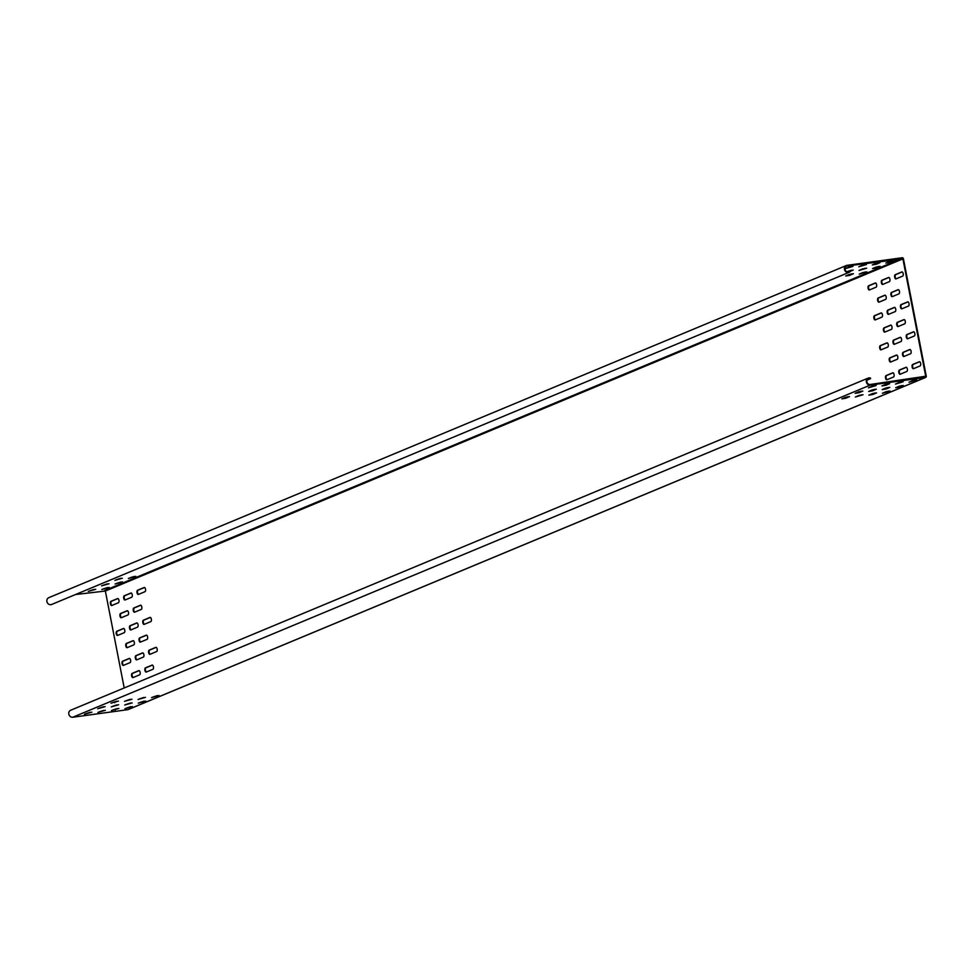<?xml version="1.0" encoding="UTF-8"?>
<svg xmlns="http://www.w3.org/2000/svg" width="975" height="975" viewBox="0 0 975 975"><rect width="100%" height="100%" fill="white"/><g stroke="black" fill="none" stroke-linecap="round" stroke-linejoin="round"><path stroke-width="1.46" d="M849.932 271.83A3.681 3.254 -112.6 0 1 844.703 270.185A3.681 3.254 -112.6 0 1 847.007 265.346L902.131 257.753A1.231 1.085 -112.6 0 1 903.435 258.802L926.25 376.143A1.231 1.085 -112.6 0 1 925.397 377.496L870.273 385.088A3.681 3.254 -112.6 0 1 868.164 378.105A3.681 3.254 -112.6 0 1 870.602 378.166L870.431 378.714A3.071 2.706 67.4 0 0 866.958 382.212A3.071 2.706 67.4 0 0 870.163 384.491L925.714 376.228L902.899 258.875L847.117 265.943A3.071 2.706 67.4 0 0 845.203 269.978A3.071 2.706 67.4 0 0 849.554 271.342L849.932 271.83M849.115 272.33L51.578 604.5A3.681 3.254 -112.6 0 1 48.75 597.699L846.288 265.541M849.554 271.342L848.104 271.952M124.203 687.948L105.361 591.033L75.502 594.531M101.79 589.534L109.249 587.425L101.79 589.534M115.087 584.001L122.533 581.892L115.087 584.001M128.371 578.467L135.83 576.359L128.371 578.467M88.274 591.398L95.733 589.29L88.274 591.398M101.571 585.865L109.029 583.757L101.571 585.865M114.867 580.332L122.314 578.224L114.867 580.332M889.493 261.471L893.49 260.8L889.809 262.397L885.812 263.067L889.493 261.471M876.196 267.016L880.193 266.346L876.525 267.93L872.527 268.6L876.196 267.016M862.899 272.549L866.897 271.879L859.231 274.133L862.899 272.549M875.977 263.335L879.974 262.665L876.306 264.262L872.308 264.932L875.977 263.335M862.68 268.868L866.69 268.198L859.012 270.465L862.68 268.868M849.396 274.414L853.393 273.743L849.725 275.328L845.715 275.998L849.396 274.414M862.473 265.2L866.47 264.53L858.792 266.784L862.473 265.2M846.836 271.708L853.174 270.063L849.725 271.562M848.957 267.065L852.954 266.394L845.288 268.649L848.957 267.065M139.608 674.822A2.145 0.987 -97.8 0 0 140.156 672.457A2.145 0.987 -97.8 0 0 138.913 670.593A2.145 0.987 -97.8 0 0 138.791 670.629L132.149 673.396A2.145 0.987 -97.8 0 0 131.601 675.748A2.145 0.987 -97.8 0 0 132.844 677.613A2.145 0.987 -97.8 0 0 132.966 677.588L139.608 674.822M133.794 644.877A2.145 0.987 -97.8 0 0 134.343 642.525A2.145 0.987 -97.8 0 0 133.088 640.66A2.145 0.987 -97.8 0 0 132.978 640.697L126.336 643.463A2.145 0.987 -97.8 0 0 125.787 645.816A2.145 0.987 -97.8 0 0 127.03 647.68A2.145 0.987 -97.8 0 0 127.14 647.656L133.794 644.877M127.969 614.945A2.145 0.987 -97.8 0 0 128.517 612.592A2.145 0.987 -97.8 0 0 127.274 610.728A2.145 0.987 -97.8 0 0 127.152 610.752L120.51 613.519A2.145 0.987 -97.8 0 0 119.962 615.883A2.145 0.987 -97.8 0 0 121.217 617.748A2.145 0.987 -97.8 0 0 121.327 617.711L127.969 614.945M152.904 669.289A2.145 0.987 -97.8 0 0 153.453 666.924A2.145 0.987 -97.8 0 0 152.197 665.06A2.145 0.987 -97.8 0 0 152.088 665.096L145.446 667.863A2.145 0.987 -97.8 0 0 144.897 670.215A2.145 0.987 -97.8 0 0 146.14 672.08A2.145 0.987 -97.8 0 0 146.262 672.055L152.904 669.289M147.079 639.344A2.145 0.987 -97.8 0 0 147.627 636.992A2.145 0.987 -97.8 0 0 146.384 635.127A2.145 0.987 -97.8 0 0 146.274 635.152L139.62 637.918A2.145 0.987 -97.8 0 0 139.072 640.283A2.145 0.987 -97.8 0 0 140.327 642.147A2.145 0.987 -97.8 0 0 140.437 642.111L147.079 639.344M141.265 609.412A2.145 0.987 -97.8 0 0 141.814 607.059A2.145 0.987 -97.8 0 0 140.558 605.183A2.145 0.987 -97.8 0 0 140.449 605.219L133.807 607.986A2.145 0.987 -97.8 0 0 133.258 610.35A2.145 0.987 -97.8 0 0 134.501 612.215A2.145 0.987 -97.8 0 0 134.623 612.178L141.265 609.412M903.91 356.497A2.145 0.987 82.2 0 1 903.801 356.533A2.145 0.987 82.2 0 1 902.557 354.668A2.145 0.987 82.2 0 1 903.106 352.304L909.748 349.538A2.145 0.987 82.2 0 1 909.858 349.513A2.145 0.987 82.2 0 1 911.113 351.378A2.145 0.987 82.2 0 1 910.565 353.73L903.91 356.497M898.097 326.564A2.145 0.987 82.2 0 1 897.987 326.588A2.145 0.987 82.2 0 1 896.732 324.724A2.145 0.987 82.2 0 1 897.28 322.372L903.922 319.605A2.145 0.987 82.2 0 1 904.044 319.568A2.145 0.987 82.2 0 1 905.287 321.433A2.145 0.987 82.2 0 1 904.739 323.798L898.097 326.564M892.271 296.632A2.145 0.987 82.2 0 1 892.162 296.656A2.145 0.987 82.2 0 1 890.918 294.791A2.145 0.987 82.2 0 1 891.467 292.439L898.109 289.673A2.145 0.987 82.2 0 1 898.219 289.636A2.145 0.987 82.2 0 1 899.474 291.501A2.145 0.987 82.2 0 1 898.926 293.865L892.271 296.632M890.626 362.03A2.145 0.987 82.2 0 1 890.504 362.066A2.145 0.987 82.2 0 1 889.261 360.202A2.145 0.987 82.2 0 1 889.809 357.849L896.452 355.071A2.145 0.987 82.2 0 1 896.573 355.046A2.145 0.987 82.2 0 1 897.817 356.911A2.145 0.987 82.2 0 1 897.268 359.263L890.626 362.03M884.8 332.097A2.145 0.987 82.2 0 1 884.691 332.134A2.145 0.987 82.2 0 1 883.447 330.269A2.145 0.987 82.2 0 1 883.984 327.905L890.638 325.138A2.145 0.987 82.2 0 1 890.748 325.114A2.145 0.987 82.2 0 1 891.991 326.978A2.145 0.987 82.2 0 1 891.455 329.331L884.8 332.097M878.987 302.165A2.145 0.987 82.2 0 1 878.865 302.189A2.145 0.987 82.2 0 1 877.622 300.324A2.145 0.987 82.2 0 1 878.17 297.972L884.812 295.206A2.145 0.987 82.2 0 1 884.934 295.169A2.145 0.987 82.2 0 1 886.178 297.034A2.145 0.987 82.2 0 1 885.629 299.398L878.987 302.165M130.053 662.622A2.145 0.987 -97.8 0 0 130.601 660.258A2.145 0.987 -97.8 0 0 129.358 658.393A2.145 0.987 -97.8 0 0 129.236 658.43L122.594 661.196A2.145 0.987 -97.8 0 0 122.046 663.548A2.145 0.987 -97.8 0 0 123.289 665.413A2.145 0.987 -97.8 0 0 123.411 665.389L130.053 662.622M143.349 657.089A2.145 0.987 -97.8 0 0 143.898 654.725A2.145 0.987 -97.8 0 0 142.643 652.86A2.145 0.987 -97.8 0 0 142.533 652.897L135.891 655.663A2.145 0.987 -97.8 0 0 135.342 658.015A2.145 0.987 -97.8 0 0 136.585 659.88A2.145 0.987 -97.8 0 0 136.695 659.856L143.349 657.089M156.634 651.544A2.145 0.987 -97.8 0 0 157.182 649.192A2.145 0.987 -97.8 0 0 155.939 647.327A2.145 0.987 -97.8 0 0 155.829 647.351L149.175 650.13A2.145 0.987 -97.8 0 0 148.627 652.482A2.145 0.987 -97.8 0 0 149.882 654.347A2.145 0.987 -97.8 0 0 149.992 654.31L156.634 651.544M124.239 632.678A2.145 0.987 -97.8 0 0 124.776 630.325A2.145 0.987 -97.8 0 0 123.532 628.461A2.145 0.987 -97.8 0 0 123.423 628.497L116.781 631.264A2.145 0.987 -97.8 0 0 116.232 633.616A2.145 0.987 -97.8 0 0 117.475 635.481A2.145 0.987 -97.8 0 0 117.585 635.456L124.239 632.678M137.524 627.144A2.145 0.987 -97.8 0 0 138.072 624.792A2.145 0.987 -97.8 0 0 136.829 622.928A2.145 0.987 -97.8 0 0 136.707 622.952L130.065 625.718A2.145 0.987 -97.8 0 0 129.517 628.083A2.145 0.987 -97.8 0 0 130.772 629.947A2.145 0.987 -97.8 0 0 130.882 629.911L137.524 627.144M150.82 621.611A2.145 0.987 -97.8 0 0 151.369 619.259A2.145 0.987 -97.8 0 0 150.126 617.394A2.145 0.987 -97.8 0 0 150.004 617.419L143.362 620.185A2.145 0.987 -97.8 0 0 142.813 622.55A2.145 0.987 -97.8 0 0 144.056 624.414A2.145 0.987 -97.8 0 0 144.178 624.378L150.82 621.611M118.414 602.745A2.145 0.987 -97.8 0 0 118.962 600.393A2.145 0.987 -97.8 0 0 117.719 598.528A2.145 0.987 -97.8 0 0 117.597 598.553L110.955 601.319A2.145 0.987 -97.8 0 0 110.407 603.683A2.145 0.987 -97.8 0 0 111.662 605.548A2.145 0.987 -97.8 0 0 111.772 605.512L118.414 602.745M131.71 597.212A2.145 0.987 -97.8 0 0 132.259 594.86A2.145 0.987 -97.8 0 0 131.003 592.983A2.145 0.987 -97.8 0 0 130.894 593.019L124.252 595.786A2.145 0.987 -97.8 0 0 123.703 598.15A2.145 0.987 -97.8 0 0 124.946 600.015A2.145 0.987 -97.8 0 0 125.068 599.978L131.71 597.212M145.007 591.679A2.145 0.987 -97.8 0 0 145.543 589.314A2.145 0.987 -97.8 0 0 144.3 587.45A2.145 0.987 -97.8 0 0 144.19 587.486L137.536 590.253A2.145 0.987 -97.8 0 0 137 592.605A2.145 0.987 -97.8 0 0 138.243 594.47A2.145 0.987 -97.8 0 0 138.352 594.445L145.007 591.679M913.465 368.696A2.145 0.987 82.2 0 1 913.356 368.733A2.145 0.987 82.2 0 1 912.112 366.868A2.145 0.987 82.2 0 1 912.661 364.504L919.303 361.737A2.145 0.987 82.2 0 1 919.413 361.713A2.145 0.987 82.2 0 1 920.668 363.577A2.145 0.987 82.2 0 1 920.12 365.93L913.465 368.696M900.181 374.242A2.145 0.987 82.2 0 1 900.059 374.266A2.145 0.987 82.2 0 1 898.816 372.401A2.145 0.987 82.2 0 1 899.364 370.049L906.007 367.283A2.145 0.987 82.2 0 1 906.128 367.246A2.145 0.987 82.2 0 1 907.372 369.111A2.145 0.987 82.2 0 1 906.823 371.463L900.181 374.242M886.884 379.775A2.145 0.987 82.2 0 1 886.775 379.799A2.145 0.987 82.2 0 1 885.532 377.934A2.145 0.987 82.2 0 1 886.068 375.582L892.722 372.816A2.145 0.987 82.2 0 1 892.832 372.779A2.145 0.987 82.2 0 1 894.075 374.644A2.145 0.987 82.2 0 1 893.527 377.008L886.884 379.775M907.652 338.764A2.145 0.987 82.2 0 1 907.542 338.8A2.145 0.987 82.2 0 1 906.287 336.923A2.145 0.987 82.2 0 1 906.835 334.571L913.477 331.805A2.145 0.987 82.2 0 1 913.599 331.768A2.145 0.987 82.2 0 1 914.842 333.633A2.145 0.987 82.2 0 1 914.294 335.997L907.652 338.764M894.355 344.297A2.145 0.987 82.2 0 1 894.246 344.333A2.145 0.987 82.2 0 1 893.003 342.469A2.145 0.987 82.2 0 1 893.551 340.104L900.193 337.338A2.145 0.987 82.2 0 1 900.303 337.313A2.145 0.987 82.2 0 1 901.546 339.178A2.145 0.987 82.2 0 1 901.01 341.53L894.355 344.297M881.071 349.83A2.145 0.987 82.2 0 1 880.949 349.867A2.145 0.987 82.2 0 1 879.706 348.002A2.145 0.987 82.2 0 1 880.254 345.65L886.897 342.871A2.145 0.987 82.2 0 1 887.018 342.847A2.145 0.987 82.2 0 1 888.262 344.711A2.145 0.987 82.2 0 1 887.713 347.063L881.071 349.83M901.838 308.831A2.145 0.987 82.2 0 1 901.717 308.856A2.145 0.987 82.2 0 1 900.473 306.991A2.145 0.987 82.2 0 1 901.022 304.639L907.664 301.872A2.145 0.987 82.2 0 1 907.774 301.836A2.145 0.987 82.2 0 1 909.029 303.7A2.145 0.987 82.2 0 1 908.481 306.065L901.838 308.831M888.542 314.364A2.145 0.987 82.2 0 1 888.432 314.389A2.145 0.987 82.2 0 1 887.177 312.524A2.145 0.987 82.2 0 1 887.725 310.172L894.368 307.405A2.145 0.987 82.2 0 1 894.489 307.369A2.145 0.987 82.2 0 1 895.733 309.233A2.145 0.987 82.2 0 1 895.184 311.598L888.542 314.364M875.245 319.898A2.145 0.987 82.2 0 1 875.136 319.934A2.145 0.987 82.2 0 1 873.892 318.069A2.145 0.987 82.2 0 1 874.429 315.705L881.083 312.938A2.145 0.987 82.2 0 1 881.193 312.914A2.145 0.987 82.2 0 1 882.436 314.779A2.145 0.987 82.2 0 1 881.9 317.131L875.245 319.898M896.013 278.887A2.145 0.987 82.2 0 1 895.903 278.923A2.145 0.987 82.2 0 1 894.648 277.058A2.145 0.987 82.2 0 1 895.196 274.694L901.851 271.928A2.145 0.987 82.2 0 1 901.96 271.903A2.145 0.987 82.2 0 1 903.203 273.768A2.145 0.987 82.2 0 1 902.655 276.12L896.013 278.887M882.716 284.432A2.145 0.987 82.2 0 1 882.607 284.456A2.145 0.987 82.2 0 1 881.363 282.592A2.145 0.987 82.2 0 1 881.912 280.239L888.554 277.473A2.145 0.987 82.2 0 1 888.664 277.436A2.145 0.987 82.2 0 1 889.919 279.301A2.145 0.987 82.2 0 1 889.371 281.653L882.716 284.432M869.432 289.965A2.145 0.987 82.2 0 1 869.31 289.989A2.145 0.987 82.2 0 1 868.067 288.125A2.145 0.987 82.2 0 1 868.615 285.772L875.257 283.006A2.145 0.987 82.2 0 1 875.379 282.969A2.145 0.987 82.2 0 1 876.622 284.834A2.145 0.987 82.2 0 1 876.074 287.198L869.432 289.965M126.25 708.142L130.772 706.668M139.535 702.609L144.068 701.135M152.831 697.076L157.353 695.602M112.734 710.007L117.256 708.533M126.031 704.474L130.553 702.999M139.327 698.929L143.849 697.454M99.231 711.872L103.752 710.397M112.515 706.327L117.037 704.852M125.812 700.793L130.333 699.319M85.715 713.724L90.236 712.25M99.011 708.191L103.533 706.717M112.296 702.658L116.829 701.183M915.013 380.043L910.492 381.518M901.717 385.576L897.195 387.051M888.432 391.121L883.911 392.596M901.509 381.908L896.976 383.382M888.213 387.441L883.691 388.915M874.916 392.974L870.395 394.448M887.993 383.772L883.472 385.247M874.697 389.305L870.175 390.78M861.412 394.838L856.891 396.313M874.477 385.625L869.956 387.112M861.193 391.17L856.672 392.645M847.897 396.703L843.375 398.178M870.431 378.714L867.007 380.14M128.322 709.471A1.231 1.085 -112.6 0 1 127.871 709.654L72.747 717.247A3.681 3.254 -112.6 0 1 70.627 710.263L868.164 378.105M124.946 708.691L132.405 706.57L124.946 708.691M138.243 703.146L145.689 701.037L138.243 703.146M151.527 697.612L158.986 695.504L151.527 697.612M111.442 710.543L118.889 708.435L111.442 710.543M124.727 705.01L132.186 702.902L124.727 705.01M138.023 699.477L145.482 697.369L138.023 699.477M97.927 712.408L105.385 710.3L97.927 712.408M111.223 706.875L118.67 704.767L111.223 706.875M124.507 701.342L131.966 699.233L124.507 701.342M84.411 714.273L91.869 712.164L84.411 714.273M97.707 708.74L105.166 706.631L97.707 708.74M111.004 703.194L118.45 701.086L111.004 703.194M912.649 380.628L916.646 379.957L908.98 382.212L912.649 380.628M899.352 386.161L903.35 385.491L899.681 387.075L895.684 387.745L899.352 386.161M886.068 391.694L890.065 391.024L882.387 393.278L886.068 391.694M899.133 382.48L903.13 381.81L895.464 384.077L899.133 382.48M885.848 388.026L889.846 387.355L886.178 388.94L882.168 389.61L885.848 388.026M872.552 393.559L876.549 392.888L872.881 394.473L868.883 395.143L872.552 393.559M885.629 384.345L889.627 383.675L885.958 385.259L881.948 385.929L885.629 384.345M872.332 389.878L876.33 389.208L872.662 390.804L868.664 391.475L872.332 389.878M859.036 395.423L863.046 394.753L855.368 397.008L859.036 395.423M872.113 386.21L876.111 385.539L868.445 387.794L872.113 386.21M858.829 391.743L862.826 391.072L859.146 392.657L855.148 393.327L858.829 391.743M845.532 397.276L849.53 396.606L845.861 398.202L841.864 398.872L845.532 397.276M139.157 670.629L132.685 673.323A2.145 0.987 -97.8 0 0 132.113 675.419A2.145 0.987 -97.8 0 0 133.148 677.515M133.331 640.697L126.872 643.39A2.145 0.987 -97.8 0 0 126.287 645.474A2.145 0.987 -97.8 0 0 127.323 647.571M127.518 610.752L121.046 613.446A2.145 0.987 -97.8 0 0 120.473 615.542A2.145 0.987 -97.8 0 0 121.509 617.638M152.453 665.096L145.982 667.79A2.145 0.987 -97.8 0 0 145.397 669.886A2.145 0.987 -97.8 0 0 146.433 671.982M146.628 635.152L140.168 637.845A2.145 0.987 -97.8 0 0 139.583 639.941A2.145 0.987 -97.8 0 0 140.619 642.037M140.814 605.219L134.343 607.913A2.145 0.987 -97.8 0 0 133.758 610.009A2.145 0.987 -97.8 0 0 134.794 612.105M904.093 356.423A2.145 0.987 82.2 0 1 903.057 354.327A2.145 0.987 82.2 0 1 903.642 352.231L910.102 349.538M898.28 326.491A2.145 0.987 82.2 0 1 897.244 324.395A2.145 0.987 82.2 0 1 897.817 322.298L904.288 319.605M892.454 296.546A2.145 0.987 82.2 0 1 891.418 294.45A2.145 0.987 82.2 0 1 892.003 292.366L898.475 289.673M890.809 361.957A2.145 0.987 82.2 0 1 889.773 359.86A2.145 0.987 82.2 0 1 890.346 357.764L896.817 355.083M884.983 332.024A2.145 0.987 82.2 0 1 883.947 329.928A2.145 0.987 82.2 0 1 884.532 327.832L890.992 325.138M879.17 302.092A2.145 0.987 82.2 0 1 878.134 299.995A2.145 0.987 82.2 0 1 878.707 297.899L885.178 295.206M129.602 658.43L123.13 661.123A2.145 0.987 -97.8 0 0 122.558 663.219A2.145 0.987 -97.8 0 0 123.593 665.316M142.898 652.897L136.427 655.59A2.145 0.987 -97.8 0 0 135.842 657.674A2.145 0.987 -97.8 0 0 136.878 659.77M156.183 647.351L149.723 650.045A2.145 0.987 -97.8 0 0 149.138 652.141A2.145 0.987 -97.8 0 0 150.174 654.237M123.776 628.497L117.317 631.191A2.145 0.987 -97.8 0 0 116.732 633.275A2.145 0.987 -97.8 0 0 117.768 635.371M137.073 622.952L130.613 625.645A2.145 0.987 -97.8 0 0 130.028 627.742A2.145 0.987 -97.8 0 0 131.064 629.838M150.369 617.419L143.898 620.112A2.145 0.987 -97.8 0 0 143.313 622.208A2.145 0.987 -97.8 0 0 144.349 624.305M117.963 598.553L111.491 601.246A2.145 0.987 -97.8 0 0 110.918 603.342A2.145 0.987 -97.8 0 0 111.954 605.438M131.259 593.019L124.788 595.713A2.145 0.987 -97.8 0 0 124.203 597.809A2.145 0.987 -97.8 0 0 125.239 599.905M144.544 587.486L138.084 590.18A2.145 0.987 -97.8 0 0 137.499 592.276A2.145 0.987 -97.8 0 0 138.535 594.372M913.648 368.623A2.145 0.987 82.2 0 1 912.612 366.527A2.145 0.987 82.2 0 1 913.197 364.431L919.669 361.737M900.364 374.156A2.145 0.987 82.2 0 1 899.328 372.06A2.145 0.987 82.2 0 1 899.901 369.976L906.372 367.283M887.067 379.702A2.145 0.987 82.2 0 1 886.031 377.605A2.145 0.987 82.2 0 1 886.616 375.509L893.076 372.816M907.835 338.691A2.145 0.987 82.2 0 1 906.799 336.594A2.145 0.987 82.2 0 1 907.384 334.498L913.843 331.805M894.538 344.224A2.145 0.987 82.2 0 1 893.502 342.128A2.145 0.987 82.2 0 1 894.087 340.031L900.547 337.338M881.242 349.757A2.145 0.987 82.2 0 1 880.206 347.661A2.145 0.987 82.2 0 1 880.791 345.564L887.262 342.871M902.009 308.758A2.145 0.987 82.2 0 1 900.973 306.662A2.145 0.987 82.2 0 1 901.558 304.566L908.03 301.872M888.725 314.291A2.145 0.987 82.2 0 1 887.689 312.195A2.145 0.987 82.2 0 1 888.262 310.099L894.733 307.405M875.428 319.824A2.145 0.987 82.2 0 1 874.392 317.728A2.145 0.987 82.2 0 1 874.977 315.632L881.437 312.938M896.196 278.813A2.145 0.987 82.2 0 1 895.16 276.717A2.145 0.987 82.2 0 1 895.745 274.621L902.204 271.928M882.899 284.347A2.145 0.987 82.2 0 1 881.863 282.25A2.145 0.987 82.2 0 1 882.448 280.166L888.92 277.473M869.615 289.892A2.145 0.987 82.2 0 1 868.579 287.796A2.145 0.987 82.2 0 1 869.152 285.699L875.623 283.006M103.094 588.997L107.616 587.523M116.378 583.464L120.9 581.99M129.675 577.931L134.197 576.444M89.578 590.862L94.1 589.388M102.875 585.329L107.396 583.842M116.159 579.784L120.681 578.309M891.857 260.898L887.335 262.373M878.56 266.431L874.039 267.906M865.276 271.964L860.742 273.451M878.341 262.762L873.819 264.237M865.057 268.296L860.535 269.77M851.76 273.829L847.238 275.303M864.837 264.627L860.316 266.102M851.541 270.16L847.019 271.635M851.321 266.48L846.8 267.954M847.117 265.943L845.983 266.419M902.241 258.351L104.703 590.509M902.899 258.875L105.361 591.033M925.714 376.228L923.508 377.142M870.273 385.088L72.747 717.247M925.397 377.496L127.871 709.654M142.021 702.634L141.911 702.024M115.221 710.032L115.099 709.422M114.782 702.682L114.672 702.073M876.306 264.262L876.184 263.652M925.641 377.435L128.103 709.593"/></g></svg>
